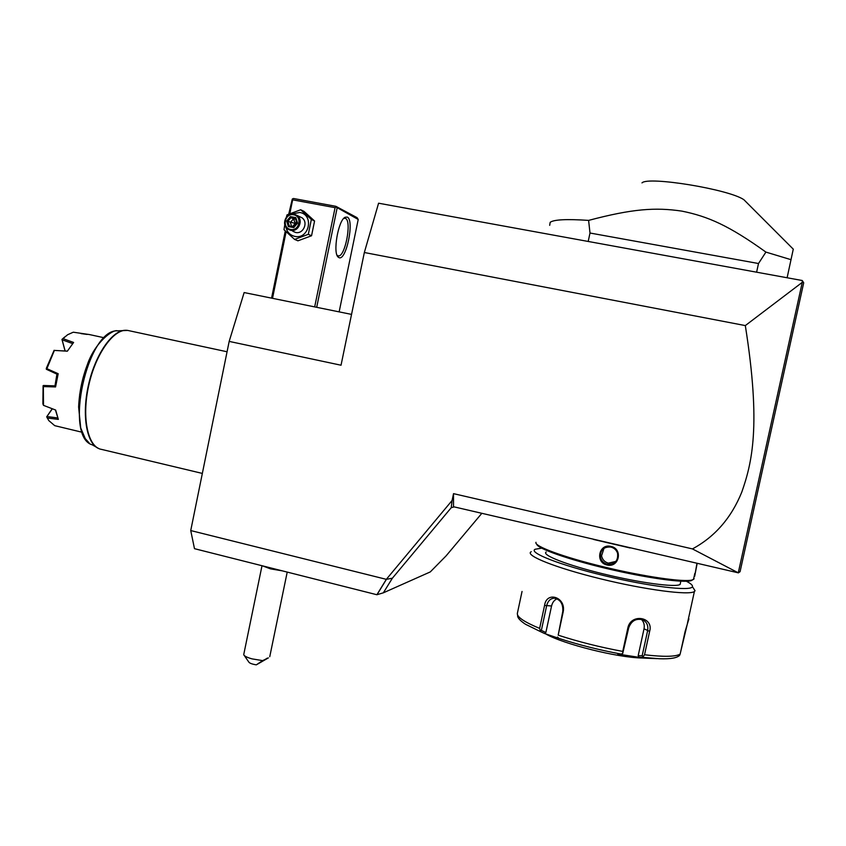 <?xml version="1.0" encoding="UTF-8"?>
<svg xmlns="http://www.w3.org/2000/svg" width="846" height="846" viewBox="0 0 846 846"><rect width="100%" height="100%" fill="white"/><g stroke="black" fill="none" stroke-linecap="round" stroke-linejoin="round"><path stroke-width="1.27" d="M190.731 530.558L386.326 579.341L392.375 578.209L383.344 592.824L376.893 594.738L194.485 548.673L190.731 530.558L229.171 341.403L244.145 292.557L351.545 314.395M802.272 282.353L738.272 572.827L692.44 548.917C714.923 536.776 731.388 517.815 741.826 492.012C751.819 463.248 761.347 426.5 745.315 325.583L802.272 282.353L802.262 280.523L378.585 203.209L364.34 252.51L341.033 365.218L229.171 341.403M745.315 325.583L364.34 252.51M377.03 594.675L386.717 578.865L452.081 500.504L451.256 507.674L454.217 506.902M692.44 548.917L453.53 493.652L452.081 500.504M292.304 199.022L293.477 198.493L335.883 206.318L357.075 217.665L358.218 219.463L336.243 207.133L335.079 207.672L292.642 199.836L292.304 199.022L288.719 214.165M285.282 230.947L271.566 298.13M358.218 219.463L339.14 311.867M337.078 208.201L316.69 307.31M347.283 217.094C354.728 220.055 346.162 261.562 338.939 257.596L338.263 257.163C332.51 253.282 338.263 219.96 345.2 217.211L347.283 217.094M335.079 207.672L314.68 306.897M292.642 199.836L289.808 213.7M286.117 231.741L272.518 298.321M335.883 206.318L336.243 207.133M343.783 218.374L345.475 218.384C352.105 220.891 345.062 257.47 338.273 255.883L337.068 255.27M284.774 224.624L283.992 229.7L294.598 239.429L297.94 240.814L311.55 235.759L314.575 220.996L303.968 211.352L300.679 209.755L287.016 214.895L286.434 217.052M314.575 220.996L311.349 219.463L300.679 209.755M311.55 235.759L308.304 234.331L311.349 219.463M294.598 239.429L308.304 234.331M285.927 227.183C287.09 232.164 290.051 235.23 294.82 236.383C309.255 239.756 314.405 214.609 299.717 212.473L291.659 214.038M292.79 231.265L295.624 232.47C303.333 234.363 308.6 222.339 302.033 217.792L299.156 216.439M290.707 230.345C298.49 232.259 303.809 220.108 297.179 215.519L294.027 214.101C286.043 212.177 280.883 224.772 287.841 229.139L290.707 230.345M290.601 229.425C281.665 228.082 284.785 212.78 293.594 214.789C302.572 216.1 299.421 231.476 290.601 229.425M288.359 226.58L293.805 227.616L297.559 223.133L295.857 217.623L290.4 216.597L286.657 221.081L288.359 226.58L289.216 225.945L293.795 226.813L296.914 223.09L295.455 218.469L296.904 223.048M293.805 227.616L293.731 226.813L297.559 223.133M286.657 221.081L287.83 221.366L289.247 225.956L293.742 226.802M290.4 216.597L290.95 217.644L287.83 221.366L296.28 223.767M295.857 217.623L295.455 218.469L290.95 217.644L293.488 218.807L295.709 224.465M292.452 226.559L296.597 222.128M291.595 226.4L290.39 222.519L293.488 218.807L295.698 219.22M453.53 493.652L453.519 506.733L738.272 572.827M802.717 281.168L803.7 282.828L740.07 571.695L738.294 572.89M481.818 513.342L446.096 555.875L430.276 571.928L383.344 592.824M376.893 594.738L386.326 579.341M392.375 578.209L451.256 507.674M282.289 570.849L270.572 568.872L262.524 565.858M262.006 565.72L243.711 654.698C244.272 656.073 247.053 657.458 252.045 658.875L262.641 660.62L256.296 664.85C252.066 664.142 249.57 663.211 248.819 662.069L244.304 655.544M262.641 660.62L268.394 657.892L256.296 664.85M267.273 658.135L259.193 663.232L267.273 658.135M615.01 544.464L604.435 542M630.122 547.986L593.48 539.431M697.115 563.637L694.682 576.285L696.914 563.595M694.143 578.759L692.345 579.933C684.372 582.492 643.869 576.655 603.484 566.831C563.045 557.049 533.689 546.082 535.973 542.307M610.981 546.431C623.301 548.832 619.071 568.216 606.973 564.969C594.833 562.431 599.021 543.153 610.981 546.431L610.907 547.066C614.175 547.944 616.385 549.974 617.548 553.157C618.384 560.782 614.936 564.462 607.195 564.219C603.441 563.129 601.168 560.665 600.364 556.827C600.396 549.847 603.907 546.59 610.907 547.066M692.737 579.806L691.129 580.673C683.409 583.137 645.53 577.818 606.614 568.533C567.645 559.291 537.4 548.504 536.692 544.179M546.199 551.983C541.207 554.913 566.831 565.043 603.388 573.926C639.893 582.862 675.922 587.653 680.131 584.406L680.501 582.735M686.37 581.255C690.812 583.529 692.832 585.326 692.419 586.638L692.409 586.669C691.277 591.523 649.326 586.521 604.499 575.724C559.618 565.001 528.147 552.544 535.127 549.255L541.662 548.166M600.29 556.118L601.02 556.266M693.075 587.663L695.063 590.73L694.386 591.523C689.289 595.584 645.202 589.81 600.48 578.812C555.706 567.878 524.901 555.484 530.992 551.856L531.256 551.698M522.045 591.449L517.34 613.477C516.948 617.062 524.383 622.043 539.642 628.409L544.57 605.429C546.558 590.571 566.344 597.339 563.182 611.912L558.18 635.166C578.516 641.776 600.047 647.201 622.751 651.409L627.859 627.912C630.862 613.075 653.969 616.882 649.633 631.391L644.536 654.772C663.761 657.004 675.626 656.782 680.152 654.117L685.101 631.497L688.908 618.849M680.152 654.117L679.063 655.925M679.803 655.058C677.519 657.934 670.688 659.161 659.32 658.738L642.579 657.363L644.536 654.772M687.83 621.926L680.618 652.012M539.642 628.409L540.626 631.687L525.525 624.285C520.036 620.647 517.403 617.728 517.625 615.528M622.751 651.409L622.709 653.514L621.07 654.064C599.232 650.003 578.516 644.779 558.92 638.392L544.475 633.485L545.871 632.512L541.355 630.397L540.213 630.756M541.355 630.397L546.622 605.873C547.838 600.956 550.45 598.386 554.437 598.175C560.486 599.528 563.267 603.97 562.77 611.499L558.18 635.166M558.92 638.392L557.514 637.091M627.859 627.912L628.705 627.806L622.709 653.514M628.705 627.806C631.338 620.848 635.981 618.172 642.643 619.78C646.852 621.926 648.501 625.606 647.602 630.82L642.167 655.756L643.055 656.644M642.579 657.363L639.164 657.342L638.17 655.735L644.028 628.821C644.737 625.057 643.859 621.905 641.416 619.388M642.167 655.756L638.17 655.735M657.004 658.643L641.786 657.998C617.146 657.553 563.965 644.218 546.167 634.193M544.475 633.485L540.626 631.687M639.164 657.342L617.739 654.053L621.07 654.064M545.871 632.512L551.56 605.99C552.417 602.447 554.246 600.057 557.038 598.831M604.023 548.282L601.569 555.811C602.363 559.618 604.615 562.061 608.337 563.14L615.899 561.416M787.118 277.763L793.273 249.147M756.61 272.19L758.502 263.518L765.916 252.097L791.084 259.701M588.203 241.459L590 233.02L758.502 263.518M549.688 225.343L550.175 222.329C553.77 219.569 566.587 218.924 588.605 220.394L590 233.02M588.605 220.394C632.364 208.793 655.417 207.196 681.865 211.119C708.113 216.428 728.882 225.522 765.916 252.097M641.998 182.884C648.036 176.084 729.019 189.271 743.877 199.709L746.881 202.712M79.609 394.765L85.287 370.347M82.062 432.232L54.726 425.665L48.793 420.589L46.689 416.824L52.357 408.787M104.037 337.734L89.327 334.54L73.274 332.203L67.648 334.72L62.974 338.601L73.613 342.461L67.342 351.196L54.387 350.413L46.89 368.676L58.184 373.721L55.572 386.939L43.358 386.58L43.506 405.361L55.667 410.056L58.342 419.383L47.239 418.019M89.327 334.54L90.522 334.794M80.983 333.588L87.149 334.434M67.342 351.196L73.613 342.461M55.572 386.939L58.184 373.721M58.342 419.383L55.413 409.961M65.068 350.974L61.959 339.405L62.974 338.601M61.959 339.405L64.634 337.046M65.131 350.974L62.128 339.806L72.47 343.529M54.387 350.413L67.046 351.101M54.112 350.307L46.308 368.348L46.34 369.258L46.89 368.676M46.34 369.258L57.57 374.44M43.358 386.58L43.442 385.49L55.307 385.882M43.093 385.702L42.882 403.891L43.506 405.361M57.687 417.913L46.921 416.56M46.689 416.824L52.209 408.734M54.979 385.871L56.925 374.154M688.887 618.934L688.306 619.283M544.57 605.429L551.56 605.99M649.633 631.391L644.028 628.821M606.973 564.969L607.195 564.219M129.057 330.701L127.725 330.426C114.252 327.962 95.693 353.332 88.671 385.734C81.47 418.093 87.984 447.502 101.583 449.406L202.342 473.422M98.76 448.549C86.726 443.864 81.639 415.756 88.322 385.649C94.879 355.521 111.535 330.923 124.743 330.3L126.636 330.31M227.066 351.767L127.725 330.426L117.351 330.839C87.371 329.115 63.64 437.086 92.299 444.848L98.633 448.475M337.152 255.355L338.263 257.163M343.55 218.49L345.2 217.211M302.033 217.792L297.179 215.519M269.758 656.686L287.217 572.086M694.841 573.334L693.509 579.447M691.129 580.673L692.345 579.933M680.84 581.191L680.131 584.406M695.052 590.762L692.409 586.669M694.386 591.523L687.523 622.857M688.887 618.881L688.316 619.23M600.364 556.827L601.569 555.811M743.877 199.709L793.315 249.2M117.351 330.839C113.216 329.02 94.847 342.112 87.117 365.282C82.083 378.691 79.249 392.607 78.625 407.032L80.719 427.981L85.287 438.662L89.094 442.881"/></g></svg>
